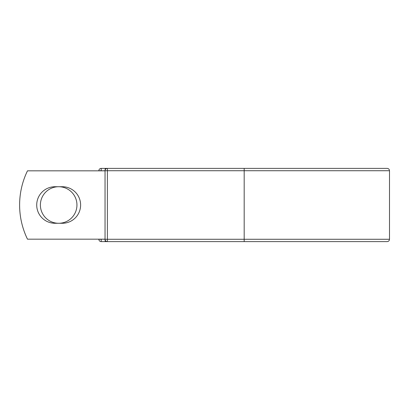 <?xml version="1.0" encoding="UTF-8"?>
<svg xmlns="http://www.w3.org/2000/svg" width="410" height="410" viewBox="0 0 410 410"><rect width="100%" height="100%" fill="white"/><g stroke="black" fill="none" stroke-linecap="round" stroke-linejoin="round"><path stroke-width="0.61" d="M36.715 205A18.276 18.276 0 0 0 54.996 223.276L62.335 223.276A18.276 18.276 0 0 0 80.616 205A18.276 18.276 0 0 0 62.335 186.724L54.996 186.724A18.276 18.276 0 0 0 36.715 205M40.39 205A18.276 18.276 0 0 1 58.666 186.724A18.276 18.276 0 0 1 76.947 205A18.276 18.276 0 0 1 58.666 223.276A18.276 18.276 0 0 1 40.39 205M244.175 168.387L107.389 168.387L107.389 170.729L389.5 170.729C389.362 169.304 388.583 168.525 387.158 168.387L244.175 168.387L244.175 241.613L101.198 241.613A2.342 2.342 0 0 1 98.856 239.271L98.856 239.173M98.856 170.826L98.856 170.729A2.342 2.342 0 0 1 101.198 168.387L105.144 168.387A2.342 2.342 0 0 1 106.267 168.674A2.342 2.342 0 0 0 105.144 168.387L107.389 168.387A2.342 2.342 0 0 0 105.042 170.729L101.198 170.826M244.175 241.613L387.158 241.613C388.583 241.475 389.362 240.696 389.5 239.271L389.5 170.729M101.198 239.173L105.042 239.271L105.042 170.729A2.342 2.342 0 0 1 107.389 168.387M105.042 239.173L27.485 239.173A78.11 78.11 0 0 1 27.485 170.826L105.042 170.826M105.144 241.613A2.342 2.342 0 0 0 106.267 241.326A2.342 2.342 0 0 1 105.144 241.613L105.144 239.942M105.042 239.271A2.342 2.342 0 0 0 107.389 241.613L107.389 239.271L105.042 239.271A2.342 2.342 0 0 0 107.389 241.613M98.856 170.729A2.342 2.342 0 0 1 101.198 168.387L101.198 170.729L98.856 170.729M101.198 241.613A2.342 2.342 0 0 1 98.856 239.271L101.198 239.271L101.198 241.613M105.042 170.729L107.389 170.729L107.389 239.271L389.5 239.271M105.144 170.058L105.144 168.387"/></g></svg>
